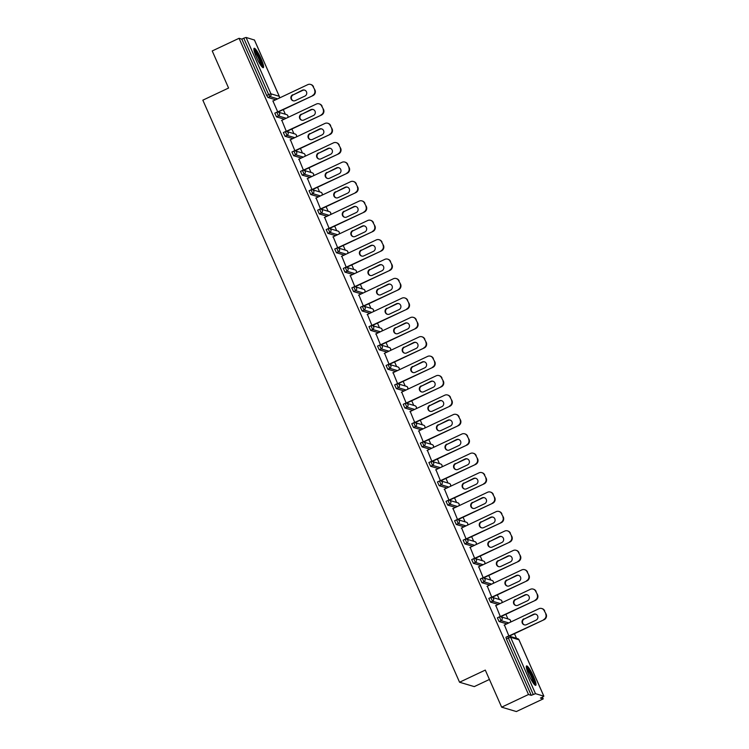 <?xml version="1.0" encoding="UTF-8"?>
<svg xmlns="http://www.w3.org/2000/svg" width="749" height="749" viewBox="0 0 749 749"><rect width="100%" height="100%" fill="white"/><g stroke="black" fill="none" stroke-linecap="round" stroke-linejoin="round"><path stroke-width="1.12" d="M533.438 676.31A10.72 1.807 64.7 0 0 526.566 665.927A10.72 1.807 64.7 0 0 528.85 674.943A10.72 1.807 64.7 0 0 535.722 685.326A10.72 1.807 64.7 0 0 533.438 676.31M261.026 58.656A10.72 1.807 64.7 0 0 254.154 48.273A10.72 1.807 64.7 0 0 256.439 57.289A10.72 1.807 64.7 0 0 263.302 67.672A10.72 1.807 64.7 0 0 261.026 58.656M489.434 679.455L474.267 686.608L459.558 682.236L202.839 100.169L228.576 88.036L212.229 50.951L239.071 38.293L241.824 39.107L266.681 95.479L268.638 94.552L243.781 38.19L241.824 39.107M528.494 694.51L501.652 707.168L516.361 711.55L543.203 698.892L542.435 697.141L543.858 696.186L535.488 693.668L531.247 695.334L528.494 694.51L239.071 38.293M516.492 638.307L514.451 633.691M507.925 618.899L505.884 614.283M499.368 599.49L497.327 594.865M490.801 580.082L488.769 575.457M482.244 560.673L480.203 556.048M473.686 541.255L471.645 536.64M465.12 521.847L463.079 517.231M456.562 502.439L454.521 497.813M447.996 483.03L445.964 478.405M439.438 463.622L437.397 458.997M430.881 444.204L428.84 439.588M422.314 424.795L420.273 420.18M413.757 405.387L411.716 400.762M405.19 385.978L403.159 381.353M396.633 366.57L394.592 361.945M388.076 347.152L386.035 342.536M379.509 327.744L377.477 323.128M370.952 308.335L368.911 303.71M362.385 288.927L360.353 284.302M353.828 269.518L351.787 264.893M345.27 250.1L343.229 245.485M336.704 230.692L334.672 226.076M328.146 211.284L326.105 206.658M319.589 191.875L317.548 187.25M311.022 172.467L308.981 167.842M302.465 153.049L300.424 148.433M293.898 133.64L291.867 129.025M285.341 114.232L283.3 109.607M243.781 38.19L246.065 37.45L254.426 40.025M543.203 698.892L540.45 698.068L542.416 697.15M501.652 707.168L485.296 670.093L459.558 682.236M277.795 112.032L272.861 100.853M531.247 695.334L506.39 638.963L505.95 637.23L507.869 636.35M275.698 99.776L267.945 97.473L266.681 95.479M506.839 623.861L499.087 621.548L497.392 617.822L499.311 616.942M498.282 604.452L490.529 602.14L488.825 598.414L490.754 597.533M489.724 585.044L481.972 582.731L480.268 579.005L482.187 578.116M481.158 565.626L473.405 563.323L471.701 559.587L473.63 558.707M472.6 546.218L464.848 543.914L463.144 540.179L465.073 539.299M464.034 526.809L456.281 524.497L454.587 520.77L456.506 519.89M455.476 507.401L447.724 505.088L446.02 501.362L447.949 500.472M446.919 487.992L439.167 485.68L437.463 481.953L439.382 481.064M438.352 468.574L430.6 466.271L428.896 462.536L430.825 461.656M429.795 449.166L422.043 446.863L420.339 443.127L422.267 442.247M421.228 429.757L413.485 427.445L411.781 423.719L413.701 422.839M412.671 410.349L404.919 408.036L403.215 404.31L405.143 403.421M404.114 390.941L396.361 388.628L394.657 384.902L396.577 384.012M395.547 371.523L387.795 369.22L386.091 365.484L388.019 364.604M386.99 352.114L379.237 349.811L377.533 346.075L379.462 345.195M378.432 332.706L370.68 330.393L368.976 326.667L370.895 325.787M369.866 313.297L362.113 310.985L360.409 307.259L362.338 306.369M361.308 293.88L353.556 291.576L351.852 287.841L353.771 286.961M352.742 274.471L344.989 272.168L343.295 268.432L345.214 267.552M344.184 255.063L336.432 252.759L334.728 249.024L336.657 248.144M335.627 235.654L327.875 233.342L326.171 229.615L328.09 228.735M327.06 216.246L319.308 213.933L317.604 210.207L319.533 209.317M318.503 196.828L310.751 194.525L309.047 190.789L310.966 189.909M309.936 177.419L302.184 175.116L300.489 171.381L302.409 170.5M301.379 158.011L293.627 155.708L291.923 151.972L293.851 151.092M292.822 138.602L285.069 136.29L283.365 132.564L285.285 131.684M284.255 119.194L276.503 116.881L274.799 113.155L276.727 112.266M281.83 120.336L286.352 131.45M290.397 139.745L294.909 150.858M303.336 157.084L295.593 154.781A2.06 2.013 106.6 0 0 296.604 152.047A2.06 2.013 -73.4 0 0 295.349 150.933L295.293 150.849M298.954 159.153L303.476 170.266M311.902 176.492L304.15 174.189A2.06 2.013 106.6 0 0 305.161 171.455A2.06 2.013 -73.4 0 0 303.916 170.351L303.851 170.257M307.521 178.562L312.033 189.675M316.078 197.979L320.6 209.083M324.635 217.388L329.157 228.501M333.202 236.796L337.715 247.91M341.759 256.205L346.281 267.318M350.326 275.613L354.839 286.727M363.265 292.962L355.513 290.649A2.06 2.013 106.6 0 0 356.533 287.916A2.06 2.013 -73.4 0 0 355.279 286.811L355.223 286.727M358.883 295.031L363.405 306.135M371.832 312.37L364.08 310.058A2.06 2.013 106.6 0 0 365.091 307.324A2.06 2.013 -73.4 0 0 363.845 306.219L363.78 306.135M367.441 314.44L371.963 325.553M380.389 331.779L372.637 329.476A2.06 2.013 106.6 0 0 373.648 326.742A2.06 2.013 -73.4 0 0 372.403 325.628L372.347 325.543M376.007 333.848L380.52 344.961M388.946 351.187L381.194 348.884A2.06 2.013 106.6 0 0 382.215 346.15A2.06 2.013 -73.4 0 0 380.96 345.036L380.904 344.952M384.565 353.256L389.087 364.37M393.131 372.665L397.644 383.778M401.689 392.083L406.211 403.187M410.246 411.491L414.768 422.605M418.813 430.9L423.325 442.013M431.752 448.239L424 445.936A2.06 2.013 106.6 0 0 425.02 443.202A2.06 2.013 -73.4 0 0 423.765 442.088L423.709 442.004M427.37 450.308L431.892 461.421M435.937 469.717L440.449 480.83M448.876 487.065L441.124 484.753A2.06 2.013 106.6 0 0 442.144 482.019A2.06 2.013 -73.4 0 0 440.889 480.914L440.833 480.83M444.494 489.134L449.007 500.238M457.442 506.474L449.69 504.161A2.06 2.013 106.6 0 0 450.701 501.437A2.06 2.013 -73.4 0 0 449.447 500.323L449.391 500.238M453.051 508.543L457.573 519.656M461.618 527.951L466.131 539.065M470.175 547.36L474.697 558.473M478.733 566.768L483.255 577.882M487.299 586.186L491.812 597.29M500.238 603.525L492.496 601.213A2.06 2.013 106.6 0 0 493.507 598.488A2.06 2.013 -73.4 0 0 492.252 597.374L492.196 597.29M495.857 605.595L500.379 616.708M504.423 625.003L508.936 636.116M543.811 696.149L518.954 639.786L510.631 637.305A2.06 2.013 -73.4 0 0 509.376 636.191L509.32 636.107M313.091 86.65L315.011 90.142L313.091 86.65A4.129 4.017 -73.4 0 0 307.764 84.656L272.954 101.068M315.011 90.142A4.129 4.017 106.6 0 1 312.979 95.61L277.729 111.901M312.539 95.479A4.129 4.017 -73.4 0 0 314.571 90.011M292.747 94.749A3.23 3.146 -73.4 0 0 293.112 100.769A3.23 3.146 -73.4 0 0 295.321 100.591L304.89 96.087A3.23 3.146 -73.4 0 0 304.515 90.067A3.23 3.146 -73.4 0 0 302.306 90.236L293.187 94.88A3.23 3.146 -73.4 0 0 293.336 100.825M310.592 84.431L311.032 84.562A4.129 4.017 106.6 0 1 313.531 86.781M312.979 95.61L278.076 112.078M304.74 90.142A3.23 3.146 -73.4 0 0 302.746 90.367L293.187 94.88M321.649 106.068L323.577 109.551L321.649 106.068A4.129 4.017 -73.4 0 0 316.331 104.064L281.521 120.486M323.577 109.551A4.129 4.017 106.6 0 1 321.546 115.018L286.296 131.309M321.106 114.887A4.129 4.017 -73.4 0 0 323.128 109.42M301.304 114.157A3.23 3.146 -73.4 0 0 301.678 120.177A3.23 3.146 -73.4 0 0 303.888 119.999L313.447 115.496A3.23 3.146 -73.4 0 0 313.082 109.476A3.23 3.146 -73.4 0 0 310.863 109.644L301.744 114.288A3.23 3.146 -73.4 0 0 301.894 120.233M319.149 103.849L319.589 103.98A4.129 4.017 106.6 0 1 322.089 106.199M321.546 115.018L286.633 131.487M313.297 109.551A3.23 3.146 -73.4 0 0 311.312 109.775L301.744 114.288M330.215 125.476L332.135 128.968L330.215 125.476A4.129 4.017 -73.4 0 0 324.888 123.473L290.078 139.894M332.135 128.968A4.129 4.017 106.6 0 1 330.103 134.436L294.853 150.718M329.663 134.305A4.129 4.017 -73.4 0 0 331.695 128.837M309.871 133.565A3.23 3.146 -73.4 0 0 310.236 139.586A3.23 3.146 -73.4 0 0 312.445 139.417L322.004 134.904A3.23 3.146 -73.4 0 0 321.639 128.884A3.23 3.146 -73.4 0 0 319.43 129.053L310.311 133.697A3.23 3.146 -73.4 0 0 310.461 139.642M327.716 123.257L328.156 123.388A4.129 4.017 106.6 0 1 330.655 125.607M330.103 134.436L295.2 150.895M321.855 128.959A3.23 3.146 -73.4 0 0 319.87 129.184L310.311 133.697M338.773 144.885L340.692 148.377L338.773 144.885A4.129 4.017 -73.4 0 0 333.445 142.881L298.636 159.303M340.692 148.377A4.129 4.017 106.6 0 1 338.66 153.845L303.411 170.126M338.22 153.714A4.129 4.017 -73.4 0 0 340.252 148.246M318.428 152.974A3.23 3.146 -73.4 0 0 318.793 158.994A3.23 3.146 -73.4 0 0 321.012 158.825L330.571 154.313A3.23 3.146 -73.4 0 0 330.197 148.293A3.23 3.146 -73.4 0 0 327.987 148.471L318.868 153.105A3.23 3.146 -73.4 0 0 319.018 159.05M336.273 142.666L336.713 142.797A4.129 4.017 106.6 0 1 339.213 145.016M338.66 153.845L303.757 170.304M330.421 148.368A3.23 3.146 -73.4 0 0 328.427 148.602L318.868 153.105M347.33 164.293L349.259 167.785L347.33 164.293A4.129 4.017 -73.4 0 0 342.012 162.299L307.202 178.711M349.259 167.785A4.129 4.017 106.6 0 1 347.227 173.253L311.977 189.544M346.787 173.122A4.129 4.017 -73.4 0 0 348.819 167.654M326.985 172.382A3.23 3.146 -73.4 0 0 327.36 178.412A3.23 3.146 -73.4 0 0 329.569 178.234L339.128 173.721A3.23 3.146 -73.4 0 0 338.763 167.701A3.23 3.146 -73.4 0 0 336.554 167.879L327.435 172.513A3.23 3.146 -73.4 0 0 327.585 178.468M344.83 162.074L345.27 162.205A4.129 4.017 106.6 0 1 347.779 164.424M347.227 173.253L312.314 189.712M338.979 167.776A3.23 3.146 -73.4 0 0 336.994 168.01L327.435 172.513M355.897 183.702L357.816 187.194L355.897 183.702A4.129 4.017 -73.4 0 0 350.569 181.707L315.76 198.129M357.816 187.194A4.129 4.017 106.6 0 1 355.784 192.662L320.535 208.952M355.344 192.53A4.129 4.017 -73.4 0 0 357.376 187.063M335.552 191.8A3.23 3.146 -73.4 0 0 335.917 197.82A3.23 3.146 -73.4 0 0 338.127 197.642L347.686 193.139A3.23 3.146 -73.4 0 0 347.321 187.119A3.23 3.146 -73.4 0 0 345.111 187.287L335.992 191.931A3.23 3.146 -73.4 0 0 336.142 197.876M353.397 181.483L353.837 181.614A4.129 4.017 106.6 0 1 356.337 183.833M355.784 192.662L320.881 209.13M347.536 187.194A3.23 3.146 -73.4 0 0 345.551 187.419L335.992 191.931M253.958 50.024A9.278 1.564 -115.3 0 1 255.531 51.456A9.278 1.564 -115.3 0 1 260.212 60.145A9.278 1.564 -115.3 0 1 261.832 66.717M261.026 65.678A8.595 1.442 64.7 0 0 255.081 52.261A8.595 1.442 64.7 0 0 254.248 51.306M262.571 67.429A10.655 1.788 64.7 0 0 260.193 59.489A10.655 1.788 64.7 0 0 255.203 50.426A10.655 1.788 64.7 0 0 253.874 48.994M526.378 667.668A9.278 1.564 -115.3 0 1 527.951 669.11A9.278 1.564 -115.3 0 1 532.623 677.789A9.278 1.564 -115.3 0 1 534.252 684.361M533.438 683.322A8.595 1.442 64.7 0 0 527.502 669.915A8.595 1.442 64.7 0 0 526.659 668.951M534.983 685.082A10.655 1.788 64.7 0 0 532.605 677.143A10.655 1.788 64.7 0 0 527.624 668.071A10.655 1.788 64.7 0 0 526.294 666.647M364.454 203.119L366.383 206.602L364.454 203.119A4.129 4.017 -73.4 0 0 359.136 201.116L324.326 217.538M366.383 206.602A4.129 4.017 106.6 0 1 364.351 212.07L329.101 228.361M363.911 211.939A4.129 4.017 -73.4 0 0 365.933 206.471M344.109 211.209A3.23 3.146 -73.4 0 0 344.484 217.229A3.23 3.146 -73.4 0 0 346.693 217.051L356.252 212.547A3.23 3.146 -73.4 0 0 355.887 206.527A3.23 3.146 -73.4 0 0 353.668 206.696L344.549 211.34A3.23 3.146 -73.4 0 0 344.699 217.285M361.954 200.901L362.394 201.032A4.129 4.017 106.6 0 1 364.894 203.251M364.351 212.07L329.438 228.539M356.103 206.602A3.23 3.146 -73.4 0 0 354.118 206.827L344.549 211.34M373.021 222.528L374.94 226.02L373.021 222.528A4.129 4.017 -73.4 0 0 367.693 220.524L332.884 236.946M374.94 226.02A4.129 4.017 106.6 0 1 372.908 231.488L337.659 247.769M372.468 231.357A4.129 4.017 -73.4 0 0 374.5 225.889M352.676 230.617A3.23 3.146 -73.4 0 0 353.041 236.637A3.23 3.146 -73.4 0 0 355.251 236.469L364.81 231.956A3.23 3.146 -73.4 0 0 364.445 225.936A3.23 3.146 -73.4 0 0 362.235 226.104L353.116 230.748A3.23 3.146 -73.4 0 0 353.266 236.693M370.512 220.309L370.961 220.44A4.129 4.017 106.6 0 1 373.461 222.659M372.908 231.488L338.005 247.947M364.66 226.011A3.23 3.146 -73.4 0 0 362.675 226.235L353.116 230.748M381.578 241.936L383.497 245.429L381.578 241.936A4.129 4.017 -73.4 0 0 376.251 239.942L341.441 256.355M383.497 245.429A4.129 4.017 106.6 0 1 381.466 250.896L346.216 267.178M381.026 250.765A4.129 4.017 -73.4 0 0 383.057 245.298M361.233 250.026A3.23 3.146 -73.4 0 0 361.598 256.046A3.23 3.146 -73.4 0 0 363.817 255.877L373.377 251.364A3.23 3.146 -73.4 0 0 373.002 245.344A3.23 3.146 -73.4 0 0 370.792 245.522L361.673 250.157A3.23 3.146 -73.4 0 0 361.823 256.102M379.078 239.717L379.518 239.849A4.129 4.017 106.6 0 1 382.018 242.067M381.466 250.896L346.562 267.356M373.227 245.419A3.23 3.146 -73.4 0 0 371.232 245.653L361.673 250.157M390.135 261.345L392.064 264.837L390.135 261.345A4.129 4.017 -73.4 0 0 384.817 259.351L350.008 275.763M392.064 264.837A4.129 4.017 106.6 0 1 390.032 270.305L354.783 286.595M389.592 270.174A4.129 4.017 -73.4 0 0 391.624 264.706M369.791 269.434A3.23 3.146 -73.4 0 0 370.165 275.463A3.23 3.146 -73.4 0 0 372.375 275.286L381.934 270.773A3.23 3.146 -73.4 0 0 381.569 264.753A3.23 3.146 -73.4 0 0 379.359 264.931L370.24 269.574A3.23 3.146 -73.4 0 0 370.39 275.52M387.636 259.126L388.076 259.257A4.129 4.017 106.6 0 1 390.575 261.476M390.032 270.305L355.12 286.773M381.784 264.828A3.23 3.146 -73.4 0 0 379.799 265.062L370.24 269.574M398.702 280.753L400.621 284.246L398.702 280.753A4.129 4.017 -73.4 0 0 393.375 278.759L358.565 295.181M400.621 284.246A4.129 4.017 106.6 0 1 398.59 289.713L363.34 306.004M398.15 289.582A4.129 4.017 -73.4 0 0 400.181 284.114M378.357 288.852A3.23 3.146 -73.4 0 0 378.722 294.872A3.23 3.146 -73.4 0 0 380.932 294.694L390.491 290.191A3.23 3.146 -73.4 0 0 390.126 284.171A3.23 3.146 -73.4 0 0 387.916 284.339L378.797 288.983A3.23 3.146 -73.4 0 0 378.947 294.928M396.202 278.534L396.642 278.665A4.129 4.017 106.6 0 1 399.142 280.884M398.59 289.713L363.686 306.182M390.341 284.246A3.23 3.146 -73.4 0 0 388.357 284.47L378.797 288.983M407.259 300.171L409.188 303.654L407.259 300.171A4.129 4.017 -73.4 0 0 401.941 298.168L367.132 314.589M409.188 303.654A4.129 4.017 106.6 0 1 407.156 309.122L371.897 325.412M406.707 308.991A4.129 4.017 -73.4 0 0 408.739 303.523M386.915 308.26A3.23 3.146 -73.4 0 0 387.289 314.28A3.23 3.146 -73.4 0 0 389.499 314.103L399.058 309.599A3.23 3.146 -73.4 0 0 398.693 303.579A3.23 3.146 -73.4 0 0 396.474 303.748L387.355 308.391A3.23 3.146 -73.4 0 0 387.505 314.337M404.76 297.952L405.2 298.083A4.129 4.017 106.6 0 1 407.699 300.302M407.156 309.122L372.244 325.59M398.908 303.654A3.23 3.146 -73.4 0 0 396.914 303.879L387.355 308.391M415.826 319.58L417.745 323.072L415.826 319.58A4.129 4.017 -73.4 0 0 410.499 317.576L375.689 333.998M417.745 323.072A4.129 4.017 106.6 0 1 415.714 328.539L380.464 344.821M415.274 328.408A4.129 4.017 -73.4 0 0 417.305 322.941M395.481 327.669A3.23 3.146 -73.4 0 0 395.847 333.689A3.23 3.146 -73.4 0 0 398.056 333.52L407.615 329.008A3.23 3.146 -73.4 0 0 407.25 322.988A3.23 3.146 -73.4 0 0 405.04 323.156L395.921 327.8A3.23 3.146 -73.4 0 0 396.071 333.745M413.317 317.361L413.766 317.492A4.129 4.017 106.6 0 1 416.266 319.711M415.714 328.539L380.801 344.999M407.465 323.062A3.23 3.146 -73.4 0 0 405.481 323.287L395.921 327.8M424.383 338.988L426.303 342.48L424.383 338.988A4.129 4.017 -73.4 0 0 419.056 336.994L384.246 353.406M426.303 342.48A4.129 4.017 106.6 0 1 424.271 347.948L389.021 364.229M423.831 347.817A4.129 4.017 -73.4 0 0 425.863 342.349M404.039 347.077A3.23 3.146 -73.4 0 0 404.404 353.097A3.23 3.146 -73.4 0 0 406.613 352.929L416.182 348.416A3.23 3.146 -73.4 0 0 415.807 342.396A3.23 3.146 -73.4 0 0 413.598 342.574L404.479 347.208A3.23 3.146 -73.4 0 0 404.629 353.154M421.884 336.769L422.324 336.9A4.129 4.017 106.6 0 1 424.823 339.119M424.271 347.948L389.368 364.407M416.032 342.471A3.23 3.146 -73.4 0 0 414.038 342.705L404.479 347.208M432.941 358.397L434.869 361.889L432.941 358.397A4.129 4.017 -73.4 0 0 427.623 356.402L392.813 372.815M434.869 361.889A4.129 4.017 106.6 0 1 432.838 367.356L397.588 383.647M432.398 367.225A4.129 4.017 -73.4 0 0 434.429 361.758M412.596 366.486A3.23 3.146 -73.4 0 0 412.971 372.515A3.23 3.146 -73.4 0 0 415.18 372.337L424.739 367.825A3.23 3.146 -73.4 0 0 424.374 361.804A3.23 3.146 -73.4 0 0 422.164 361.982L413.045 366.626A3.23 3.146 -73.4 0 0 413.195 372.571M430.441 356.178L430.881 356.309A4.129 4.017 106.6 0 1 433.381 358.528M432.838 367.356L397.925 383.825M424.589 361.879A3.23 3.146 -73.4 0 0 422.605 362.113L413.045 366.626M441.507 377.805L443.427 381.297L441.507 377.805A4.129 4.017 -73.4 0 0 436.18 375.811L401.37 392.233M443.427 381.297A4.129 4.017 106.6 0 1 441.395 386.765L406.145 403.056M440.955 386.634A4.129 4.017 -73.4 0 0 442.987 381.166M421.163 385.904A3.23 3.146 -73.4 0 0 421.528 391.924A3.23 3.146 -73.4 0 0 423.737 391.746L433.297 387.242A3.23 3.146 -73.4 0 0 432.931 381.222A3.23 3.146 -73.4 0 0 430.722 381.391L421.603 386.035A3.23 3.146 -73.4 0 0 421.753 391.98M439.008 375.586L439.448 375.717A4.129 4.017 106.6 0 1 441.947 377.936M441.395 386.765L406.492 403.234M433.147 381.297A3.23 3.146 -73.4 0 0 431.162 381.522L421.603 386.035M450.065 397.223L451.984 400.706L450.065 397.223A4.129 4.017 -73.4 0 0 444.737 395.219L409.928 411.641M451.984 400.706A4.129 4.017 106.6 0 1 449.962 406.173L414.703 422.464M449.512 406.042A4.129 4.017 -73.4 0 0 451.544 400.575M429.72 405.312A3.23 3.146 -73.4 0 0 430.085 411.332A3.23 3.146 -73.4 0 0 432.304 411.164L441.863 406.651A3.23 3.146 -73.4 0 0 441.489 400.631A3.23 3.146 -73.4 0 0 439.279 400.799L430.16 405.443A3.23 3.146 -73.4 0 0 430.31 411.388M447.565 395.004L448.005 395.135A4.129 4.017 106.6 0 1 450.505 397.354M449.962 406.173L415.049 422.642M441.713 400.706A3.23 3.146 -73.4 0 0 439.719 400.93L430.16 405.443M458.622 416.631L460.551 420.123L458.622 416.631A4.129 4.017 -73.4 0 0 453.304 414.628L418.494 431.049M460.551 420.123A4.129 4.017 106.6 0 1 458.519 425.591L423.269 441.873M458.079 425.46A4.129 4.017 -73.4 0 0 460.111 419.992M438.287 424.72A3.23 3.146 -73.4 0 0 438.652 430.741A3.23 3.146 -73.4 0 0 440.861 430.572L450.421 426.059A3.23 3.146 -73.4 0 0 450.055 420.039A3.23 3.146 -73.4 0 0 447.846 420.208L438.727 424.852A3.23 3.146 -73.4 0 0 438.877 430.797M456.122 414.412L456.572 414.543A4.129 4.017 106.6 0 1 459.071 416.762M458.519 425.591L423.606 442.05M450.271 420.114A3.23 3.146 -73.4 0 0 448.286 420.348L438.727 424.852M467.189 436.04L469.108 439.532L467.189 436.04A4.129 4.017 -73.4 0 0 461.861 434.046L427.052 450.458M469.108 439.532A4.129 4.017 106.6 0 1 467.076 445L431.827 461.281M466.636 444.869A4.129 4.017 -73.4 0 0 468.668 439.401M446.844 444.129A3.23 3.146 -73.4 0 0 447.209 450.149A3.23 3.146 -73.4 0 0 449.419 449.98L458.987 445.468A3.23 3.146 -73.4 0 0 458.613 439.448A3.23 3.146 -73.4 0 0 456.403 439.626L447.284 444.26A3.23 3.146 -73.4 0 0 447.434 450.205M464.689 433.821L465.129 433.952A4.129 4.017 106.6 0 1 467.629 436.171M467.076 445L432.173 461.459M458.837 439.523A3.23 3.146 -73.4 0 0 456.843 439.757L447.284 444.26M475.746 455.448L477.675 458.94L475.746 455.448A4.129 4.017 -73.4 0 0 470.428 453.454L435.618 469.866M477.675 458.94A4.129 4.017 106.6 0 1 475.643 464.408L440.393 480.699M475.203 464.277A4.129 4.017 -73.4 0 0 477.235 458.809M455.401 463.547A3.23 3.146 -73.4 0 0 455.776 469.567A3.23 3.146 -73.4 0 0 457.985 469.389L467.545 464.876A3.23 3.146 -73.4 0 0 467.179 458.856A3.23 3.146 -73.4 0 0 464.96 459.034L455.841 463.678A3.23 3.146 -73.4 0 0 455.991 469.623M473.246 453.229L473.686 453.36A4.129 4.017 106.6 0 1 476.186 455.579M475.643 464.408L440.73 480.877M467.395 458.931A3.23 3.146 -73.4 0 0 465.41 459.165L455.841 463.678M484.313 474.857L486.232 478.349L484.313 474.857A4.129 4.017 -73.4 0 0 478.986 472.862L444.176 489.284M486.232 478.349A4.129 4.017 106.6 0 1 484.2 483.817L448.951 500.107M483.76 483.685A4.129 4.017 -73.4 0 0 485.792 478.218M463.968 482.955A3.23 3.146 -73.4 0 0 464.333 488.975A3.23 3.146 -73.4 0 0 466.543 488.797L476.102 484.294A3.23 3.146 -73.4 0 0 475.737 478.274A3.23 3.146 -73.4 0 0 473.527 478.442L464.408 483.086A3.23 3.146 -73.4 0 0 464.558 489.031M481.813 472.638L482.253 472.769A4.129 4.017 106.6 0 1 484.753 474.988M484.2 483.817L449.297 500.285M475.952 478.349A3.23 3.146 -73.4 0 0 473.967 478.574L464.408 483.086M492.87 494.274L494.789 497.757L492.87 494.274A4.129 4.017 -73.4 0 0 487.543 492.271L452.733 508.693M494.789 497.757A4.129 4.017 106.6 0 1 492.767 503.225L457.508 519.516M492.318 503.094A4.129 4.017 -73.4 0 0 494.349 497.626M472.525 502.364A3.23 3.146 -73.4 0 0 472.891 508.384A3.23 3.146 -73.4 0 0 475.109 508.215L484.669 503.702A3.23 3.146 -73.4 0 0 484.294 497.682A3.23 3.146 -73.4 0 0 482.084 497.851L472.965 502.495A3.23 3.146 -73.4 0 0 473.115 508.44M490.37 492.056L490.81 492.187A4.129 4.017 106.6 0 1 493.31 494.406M492.767 503.225L457.854 519.694M484.519 497.757A3.23 3.146 -73.4 0 0 482.525 497.982L472.965 502.495M501.427 513.683L503.356 517.175L501.427 513.683A4.129 4.017 -73.4 0 0 496.11 511.679L461.3 528.101M503.356 517.175A4.129 4.017 106.6 0 1 501.324 522.643L466.075 538.924M500.884 522.512A4.129 4.017 -73.4 0 0 502.916 517.044M481.092 521.772A3.23 3.146 -73.4 0 0 481.457 527.792A3.23 3.146 -73.4 0 0 483.667 527.624L493.226 523.111A3.23 3.146 -73.4 0 0 492.861 517.091A3.23 3.146 -73.4 0 0 490.651 517.259L481.532 521.903A3.23 3.146 -73.4 0 0 481.682 527.848M498.928 511.464L499.368 511.595A4.129 4.017 106.6 0 1 501.877 513.814M501.324 522.643L466.412 539.102M493.076 517.166A3.23 3.146 -73.4 0 0 491.091 517.4L481.532 521.903M509.994 533.091L511.913 536.584L509.994 533.091A4.129 4.017 -73.4 0 0 504.667 531.097L469.857 547.51M511.913 536.584A4.129 4.017 106.6 0 1 509.882 542.051L474.632 558.333M509.442 541.92A4.129 4.017 -73.4 0 0 511.473 536.453M489.649 541.181A3.23 3.146 -73.4 0 0 490.015 547.201A3.23 3.146 -73.4 0 0 492.224 547.032L501.793 542.519A3.23 3.146 -73.4 0 0 501.418 536.499A3.23 3.146 -73.4 0 0 499.209 536.677L490.089 541.312A3.23 3.146 -73.4 0 0 490.239 547.257M507.494 530.872L507.934 531.004A4.129 4.017 106.6 0 1 510.434 533.222M509.882 542.051L474.978 558.511M501.643 536.574A3.23 3.146 -73.4 0 0 499.649 536.808L490.089 541.312M518.551 552.5L520.48 555.992L518.551 552.5A4.129 4.017 -73.4 0 0 513.234 550.506L478.424 566.918M520.48 555.992A4.129 4.017 106.6 0 1 518.448 561.46L483.199 577.751M518.008 561.329A4.129 4.017 -73.4 0 0 520.031 555.861M498.207 560.598A3.23 3.146 -73.4 0 0 498.581 566.619A3.23 3.146 -73.4 0 0 500.791 566.441L510.35 561.937A3.23 3.146 -73.4 0 0 509.985 555.908A3.23 3.146 -73.4 0 0 507.766 556.086L498.647 560.729A3.23 3.146 -73.4 0 0 498.797 566.675M516.052 550.281L516.492 550.412A4.129 4.017 106.6 0 1 518.991 552.631M518.448 561.46L483.536 577.928M510.2 555.983A3.23 3.146 -73.4 0 0 508.215 556.217L498.647 560.729M527.118 571.908L529.037 575.401L527.118 571.908A4.129 4.017 -73.4 0 0 521.791 569.914L486.981 586.336M529.037 575.401A4.129 4.017 106.6 0 1 527.006 580.868L491.756 597.159M526.566 580.737A4.129 4.017 -73.4 0 0 528.597 575.269M506.773 580.007A3.23 3.146 -73.4 0 0 507.139 586.027A3.23 3.146 -73.4 0 0 509.348 585.849L518.907 581.346A3.23 3.146 -73.4 0 0 518.542 575.326A3.23 3.146 -73.4 0 0 516.333 575.494L507.213 580.138A3.23 3.146 -73.4 0 0 507.363 586.083M524.618 569.689L525.058 569.82A4.129 4.017 106.6 0 1 527.558 572.039M527.006 580.868L492.102 597.337M518.757 575.401A3.23 3.146 -73.4 0 0 516.773 575.625L507.213 580.138M535.675 591.326L537.595 594.809L535.675 591.326A4.129 4.017 -73.4 0 0 530.348 589.323L495.538 605.744M537.595 594.809A4.129 4.017 106.6 0 1 535.563 600.277L500.313 616.567M535.123 600.146A4.129 4.017 -73.4 0 0 537.155 594.678M515.331 599.415A3.23 3.146 -73.4 0 0 515.696 605.435A3.23 3.146 -73.4 0 0 517.915 605.267L527.474 600.754A3.23 3.146 -73.4 0 0 527.099 594.734A3.23 3.146 -73.4 0 0 524.89 594.903L515.771 599.546A3.23 3.146 -73.4 0 0 515.921 605.492M533.176 589.107L533.616 589.238A4.129 4.017 106.6 0 1 536.115 591.457M535.563 600.277L500.66 616.745M527.324 594.809A3.23 3.146 -73.4 0 0 525.33 595.034L515.771 599.546M544.233 610.735L546.161 614.227L544.233 610.735A4.129 4.017 -73.4 0 0 538.915 608.731L504.105 625.153M546.161 614.227A4.129 4.017 106.6 0 1 544.13 619.695L508.88 635.976M543.69 619.563A4.129 4.017 -73.4 0 0 545.721 614.096M523.888 618.824A3.23 3.146 -73.4 0 0 524.263 624.844A3.23 3.146 -73.4 0 0 526.472 624.675L536.031 620.163A3.23 3.146 -73.4 0 0 535.666 614.143A3.23 3.146 -73.4 0 0 533.457 614.32L524.337 618.955A3.23 3.146 -73.4 0 0 524.487 624.9M541.733 608.516L542.173 608.647A4.129 4.017 106.6 0 1 544.682 610.866M544.13 619.695L509.217 636.154M535.881 614.217A3.23 3.146 -73.4 0 0 533.897 614.452L524.337 618.955M246.065 37.45L270.923 93.812L279.246 96.293L254.388 39.931M277.654 98.859L269.902 96.546L268.638 94.552L270.923 93.812A2.06 2.013 106.6 0 1 269.902 96.546L267.945 97.473M279.162 98.147A2.06 2.013 106.6 0 0 279.246 96.293L279.283 96.387M533.213 694.407L508.346 638.045L510.631 637.305L535.488 693.668M518.991 639.88L518.954 639.786A2.06 2.013 -73.4 0 0 517.699 638.672L509.376 636.191A2.06 2.06 0 0 0 507.906 636.304L508.346 638.045L506.39 638.963M287.719 117.556A2.06 2.013 106.6 0 0 287.803 115.702A2.06 2.013 -73.4 0 0 286.558 114.597L278.235 112.116A2.06 2.013 -73.4 0 0 276.821 112.228L278.469 115.955L276.503 116.881M286.221 118.267L278.469 115.955A2.06 2.013 106.6 0 0 279.48 113.221A2.06 2.013 -73.4 0 0 278.235 112.116A2.06 2.06 0 0 0 276.765 112.228L274.799 113.155M294.778 137.676L287.026 135.372L285.069 136.29M304.843 156.382A2.06 2.013 106.6 0 0 304.927 154.528A2.06 2.013 -73.4 0 0 303.682 153.414L295.349 150.933A2.06 2.06 0 0 0 293.889 151.045L295.593 154.781L293.627 155.708M313.41 175.79A2.06 2.013 106.6 0 0 313.494 173.937A2.06 2.013 -73.4 0 0 312.239 172.822L303.916 170.351A2.06 2.06 0 0 0 302.446 170.454L304.15 174.189L302.184 175.116M320.46 195.91L312.707 193.598L310.751 194.525M329.026 215.319L321.274 213.006L319.308 213.933M337.584 234.727L329.832 232.424L327.875 233.342M346.141 254.136L338.389 251.833L336.432 252.759M354.708 273.544L346.956 271.241L344.989 272.168M364.772 292.25A2.06 2.013 106.6 0 0 364.857 290.397A2.06 2.013 -73.4 0 0 363.602 289.283L355.279 286.811A2.06 2.06 0 0 0 353.809 286.923L355.513 290.649L353.556 291.576M373.33 311.659A2.06 2.013 106.6 0 0 373.414 309.805A2.06 2.013 -73.4 0 0 372.169 308.7L363.845 306.219A2.06 2.06 0 0 0 362.376 306.332L364.08 310.058L362.113 310.985M381.896 331.067A2.06 2.013 106.6 0 0 381.981 329.214A2.06 2.013 -73.4 0 0 380.726 328.109L372.403 325.628A2.06 2.06 0 0 0 370.933 325.74L372.637 329.476L370.68 330.393M390.454 350.485A2.06 2.013 106.6 0 0 390.538 348.631A2.06 2.013 -73.4 0 0 389.293 347.517L380.96 345.036A2.06 2.06 0 0 0 379.5 345.149L381.194 348.884L379.237 349.811M397.513 370.605L389.761 368.293L387.795 369.22M406.07 390.014L398.318 387.701L396.361 388.628M414.637 409.422L406.885 407.11L404.919 408.036M423.194 428.831L415.442 426.527L413.485 427.445M433.259 447.537A2.06 2.013 106.6 0 0 433.343 445.683A2.06 2.013 -73.4 0 0 432.089 444.569L423.765 442.088A2.06 2.06 0 0 0 422.305 442.2L424 445.936L422.043 446.863M440.318 467.657L432.566 465.344L430.6 466.271M450.383 486.354A2.06 2.013 106.6 0 0 450.467 484.5A2.06 2.013 -73.4 0 0 449.213 483.386L440.889 480.914A2.06 2.06 0 0 0 439.42 481.027L441.124 484.753L439.167 485.68M458.94 505.762A2.06 2.013 106.6 0 0 459.025 503.908A2.06 2.013 -73.4 0 0 457.779 502.804L449.447 500.323A2.06 2.06 0 0 0 447.986 500.435L449.69 504.161L447.724 505.088M466 525.882L458.248 523.579L456.281 524.497M474.557 545.291L466.805 542.988L464.848 543.914M483.124 564.709L475.372 562.396L473.405 563.323M491.681 584.117L483.929 581.804L481.972 582.731M501.746 602.814A2.06 2.013 106.6 0 0 501.83 600.96A2.06 2.013 -73.4 0 0 500.585 599.855L492.252 597.374A2.06 2.06 0 0 0 490.792 597.487L492.496 601.213L490.529 602.14M508.805 622.934L501.053 620.631L499.087 621.548M296.286 136.964A2.06 2.013 106.6 0 0 296.37 135.11A2.06 2.013 -73.4 0 0 295.115 134.005L286.792 131.524A2.06 2.013 -73.4 0 0 285.378 131.637L287.026 135.372A2.06 2.013 106.6 0 0 288.047 132.639A2.06 2.013 -73.4 0 0 286.792 131.524A2.06 2.06 0 0 0 285.322 131.637L283.365 132.564M295.349 150.933A2.06 2.013 -73.4 0 0 293.945 151.045L291.923 151.972M303.916 170.351A2.06 2.013 -73.4 0 0 302.502 170.454L300.489 171.381M321.967 195.199A2.06 2.013 106.6 0 0 322.051 193.345A2.06 2.013 -73.4 0 0 320.797 192.231L312.473 189.759A2.06 2.013 -73.4 0 0 311.06 189.872L312.707 193.598A2.06 2.013 106.6 0 0 313.728 190.864A2.06 2.013 -73.4 0 0 312.473 189.759A2.06 2.06 0 0 0 311.004 189.872L309.047 190.789M330.524 214.607A2.06 2.013 106.6 0 0 330.609 212.753A2.06 2.013 -73.4 0 0 329.363 211.649L321.04 209.168A2.06 2.013 -73.4 0 0 319.626 209.28L321.274 213.006A2.06 2.013 106.6 0 0 322.285 210.272A2.06 2.013 -73.4 0 0 321.04 209.168A2.06 2.06 0 0 0 319.57 209.28L317.604 210.207M339.091 234.016A2.06 2.013 106.6 0 0 339.175 232.162A2.06 2.013 -73.4 0 0 337.921 231.057L329.597 228.576A2.06 2.013 -73.4 0 0 328.184 228.688L329.832 232.424A2.06 2.013 106.6 0 0 330.852 229.69A2.06 2.013 -73.4 0 0 329.597 228.576A2.06 2.06 0 0 0 328.128 228.688L326.171 229.615M347.648 253.434A2.06 2.013 106.6 0 0 347.733 251.58A2.06 2.013 -73.4 0 0 346.487 250.466L338.155 247.985A2.06 2.013 -73.4 0 0 336.75 248.097L338.389 251.833A2.06 2.013 106.6 0 0 339.409 249.099A2.06 2.013 -73.4 0 0 338.155 247.985A2.06 2.06 0 0 0 336.694 248.097L334.728 249.024M356.215 272.842A2.06 2.013 106.6 0 0 356.29 270.988A2.06 2.013 -73.4 0 0 355.045 269.874L346.721 267.402A2.06 2.013 -73.4 0 0 345.308 267.505L346.956 271.241A2.06 2.013 106.6 0 0 347.967 268.507A2.06 2.013 -73.4 0 0 346.721 267.402A2.06 2.06 0 0 0 345.252 267.505L343.295 268.432M355.279 286.811A2.06 2.013 -73.4 0 0 353.865 286.923L351.852 287.841M363.845 306.219A2.06 2.013 -73.4 0 0 362.432 306.332L360.409 307.259M372.403 325.628A2.06 2.013 -73.4 0 0 370.989 325.74L368.976 326.667M380.96 345.036A2.06 2.013 -73.4 0 0 379.556 345.149L377.533 346.075M399.011 369.894A2.06 2.013 106.6 0 0 399.095 368.04A2.06 2.013 -73.4 0 0 397.85 366.926L389.527 364.454A2.06 2.013 -73.4 0 0 388.113 364.557L389.761 368.293A2.06 2.013 106.6 0 0 390.772 365.559A2.06 2.013 -73.4 0 0 389.527 364.454A2.06 2.06 0 0 0 388.057 364.566L386.091 365.484M407.578 389.302A2.06 2.013 106.6 0 0 407.662 387.448A2.06 2.013 -73.4 0 0 406.407 386.334L398.084 383.863A2.06 2.013 -73.4 0 0 396.67 383.975L398.318 387.701A2.06 2.013 106.6 0 0 399.339 384.967A2.06 2.013 -73.4 0 0 398.084 383.863A2.06 2.06 0 0 0 396.614 383.975L394.657 384.902M416.135 408.711A2.06 2.013 106.6 0 0 416.219 406.857A2.06 2.013 -73.4 0 0 414.974 405.752L406.651 403.271A2.06 2.013 -73.4 0 0 405.237 403.383L406.885 407.11A2.06 2.013 106.6 0 0 407.896 404.385A2.06 2.013 -73.4 0 0 406.651 403.271A2.06 2.06 0 0 0 405.181 403.383L403.215 404.31M424.702 428.119A2.06 2.013 106.6 0 0 424.786 426.265A2.06 2.013 -73.4 0 0 423.531 425.16L415.208 422.679A2.06 2.013 -73.4 0 0 413.794 422.792L415.442 426.527A2.06 2.013 106.6 0 0 416.453 423.794A2.06 2.013 -73.4 0 0 415.208 422.679A2.06 2.06 0 0 0 413.738 422.792L411.781 423.719M423.765 442.088A2.06 2.013 -73.4 0 0 422.361 442.2L420.339 443.127M441.816 466.945A2.06 2.013 106.6 0 0 441.901 465.092A2.06 2.013 -73.4 0 0 440.655 463.977L432.332 461.506A2.06 2.013 -73.4 0 0 430.918 461.609L432.566 465.344A2.06 2.013 106.6 0 0 433.577 462.61A2.06 2.013 -73.4 0 0 432.332 461.506A2.06 2.06 0 0 0 430.862 461.618L428.896 462.536M440.889 480.914A2.06 2.013 -73.4 0 0 439.476 481.027L437.463 481.953M449.447 500.323A2.06 2.013 -73.4 0 0 448.042 500.435L446.02 501.362M467.507 525.171A2.06 2.013 106.6 0 0 467.591 523.317A2.06 2.013 -73.4 0 0 466.337 522.212L458.014 519.731A2.06 2.013 -73.4 0 0 456.6 519.843L458.248 523.579A2.06 2.013 106.6 0 0 459.259 520.845A2.06 2.013 -73.4 0 0 458.014 519.731A2.06 2.06 0 0 0 456.544 519.843L454.587 520.77M476.064 544.589A2.06 2.013 106.6 0 0 476.149 542.735A2.06 2.013 -73.4 0 0 474.894 541.621L466.571 539.14A2.06 2.013 -73.4 0 0 465.166 539.252L466.805 542.988A2.06 2.013 106.6 0 0 467.825 540.254A2.06 2.013 -73.4 0 0 466.571 539.14A2.06 2.06 0 0 0 465.101 539.252L463.144 540.179M484.622 563.997A2.06 2.013 106.6 0 0 484.706 562.143A2.06 2.013 -73.4 0 0 483.461 561.029L475.138 558.557A2.06 2.013 -73.4 0 0 473.724 558.66L475.372 562.396A2.06 2.013 106.6 0 0 476.383 559.662A2.06 2.013 -73.4 0 0 475.138 558.557A2.06 2.06 0 0 0 473.668 558.67L471.701 559.587M493.188 583.405A2.06 2.013 106.6 0 0 493.273 581.552A2.06 2.013 -73.4 0 0 492.018 580.447L483.695 577.966A2.06 2.013 -73.4 0 0 482.281 578.078L483.929 581.804A2.06 2.013 106.6 0 0 484.949 579.071A2.06 2.013 -73.4 0 0 483.695 577.966A2.06 2.06 0 0 0 482.225 578.078L480.268 579.005M492.252 597.374A2.06 2.013 -73.4 0 0 490.848 597.487L488.825 598.414M510.312 622.222A2.06 2.013 106.6 0 0 510.397 620.369A2.06 2.013 -73.4 0 0 509.142 619.264L500.819 616.783A2.06 2.013 -73.4 0 0 499.405 616.895L501.053 620.631A2.06 2.013 106.6 0 0 502.064 617.897A2.06 2.013 -73.4 0 0 500.819 616.783A2.06 2.06 0 0 0 499.349 616.895L497.392 617.822M509.376 636.191A2.06 2.013 -73.4 0 0 507.962 636.304L505.95 637.23M254.435 39.959L279.293 96.331A2.06 2.06 0 0 1 279.237 98.11M517.699 638.672A2.06 2.06 0 0 1 519.001 639.815L543.858 696.186M287.794 117.518A2.06 2.06 0 0 0 286.558 114.597M296.361 136.927A2.06 2.06 0 0 0 295.115 134.005M304.918 156.344A2.06 2.06 0 0 0 303.682 153.414M313.485 175.753A2.06 2.06 0 0 0 312.239 172.822M322.042 195.161A2.06 2.06 0 0 0 320.797 192.231M330.599 214.57A2.06 2.06 0 0 0 329.363 211.649M339.166 233.978A2.06 2.06 0 0 0 337.921 231.057M347.723 253.396A2.06 2.06 0 0 0 346.487 250.466M356.29 272.805A2.06 2.06 0 0 0 355.045 269.874M364.847 292.213A2.06 2.06 0 0 0 363.602 289.283M373.405 311.621A2.06 2.06 0 0 0 372.169 308.7M381.971 331.039A2.06 2.06 0 0 0 380.726 328.109M390.529 350.448A2.06 2.06 0 0 0 389.293 347.517M399.095 369.856A2.06 2.06 0 0 0 397.85 366.926M407.653 389.265A2.06 2.06 0 0 0 406.407 386.334M416.21 408.673A2.06 2.06 0 0 0 414.974 405.752M424.777 428.091A2.06 2.06 0 0 0 423.531 425.16M433.334 447.499A2.06 2.06 0 0 0 432.089 444.569M441.891 466.908A2.06 2.06 0 0 0 440.655 463.977M450.458 486.316A2.06 2.06 0 0 0 449.213 483.386M459.015 505.725A2.06 2.06 0 0 0 457.779 502.804M467.582 525.143A2.06 2.06 0 0 0 466.337 522.212M476.139 544.551A2.06 2.06 0 0 0 474.894 541.621M484.697 563.96A2.06 2.06 0 0 0 483.461 561.029M493.263 583.368A2.06 2.06 0 0 0 492.018 580.447M501.821 602.776A2.06 2.06 0 0 0 500.585 599.855M510.387 622.194A2.06 2.06 0 0 0 509.142 619.264"/></g></svg>
